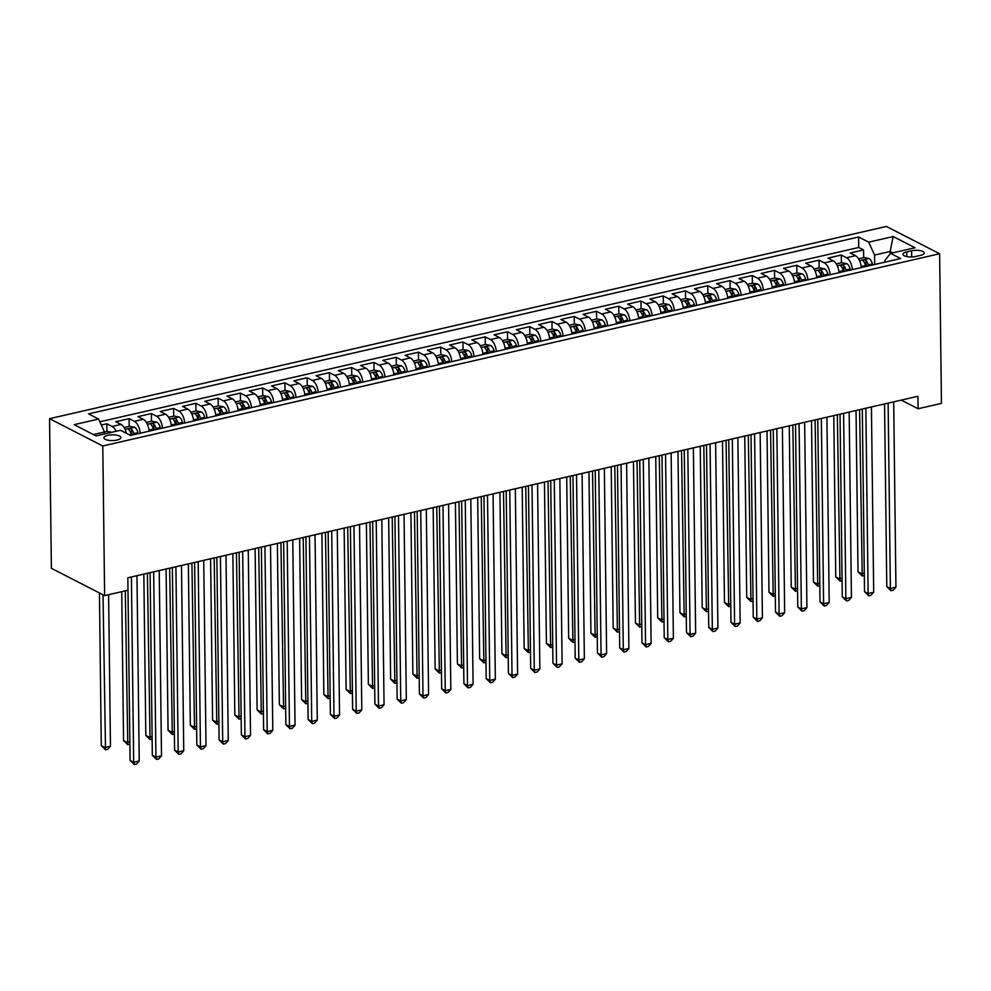 <?xml version="1.0" encoding="UTF-8"?>
<svg xmlns="http://www.w3.org/2000/svg" width="991" height="991" viewBox="0 0 991 991"><rect width="100%" height="100%" fill="white"/><g stroke="black" fill="none" stroke-linecap="round" stroke-linejoin="round"><path stroke-width="1.49" d="M117 440.054A8.485 2.874 -0.7 0 0 120.877 437.588A8.485 2.874 -0.7 0 0 116.43 435.123A8.485 2.874 -0.7 0 0 107.784 435.334A8.485 2.874 -0.7 0 0 103.919 437.799A8.485 2.874 -0.7 0 0 108.353 440.264A8.485 2.874 -0.7 0 0 117 440.054M102.791 445.987L104.625 595.616L51.383 568.314L49.55 418.685L886.375 226.444L939.617 253.746L102.791 445.987L49.55 418.685M861.29 267.582A10.604 5.376 -102.9 0 0 855.456 255.703L850.204 253.002L863.557 249.943L863.657 257.648M852.384 269.626A10.604 5.376 -102.9 0 0 846.549 257.747L841.297 255.046L841.396 262.751M841.297 255.046L827.943 258.118L833.196 260.806A10.604 5.376 -102.9 0 1 839.03 272.686M816.782 277.802A10.604 5.376 -102.9 0 0 810.948 265.922L805.695 263.234L819.049 260.162L819.136 267.867M794.522 282.918A10.604 5.376 -102.9 0 0 788.687 271.038L783.435 268.35L796.789 265.278L796.888 272.983M772.262 288.034A10.604 5.376 -102.9 0 0 766.427 276.155L761.175 273.454L774.528 270.394L774.628 278.099M750.014 293.138A10.604 5.376 -102.9 0 0 744.179 281.258L738.927 278.57L752.28 275.498L752.367 283.203M727.753 298.254A10.604 5.376 -102.9 0 0 721.919 286.374L716.666 283.686L730.02 280.614L730.119 288.319M705.493 303.37A10.604 5.376 -102.9 0 0 699.658 291.49L694.406 288.79L707.76 285.73L707.859 293.435M683.245 308.486A10.604 5.376 -102.9 0 0 677.41 296.606L672.158 293.906L685.512 290.846L685.599 298.551M660.985 313.59A10.604 5.376 -102.9 0 0 655.15 301.71L649.898 299.022L663.252 295.95L663.351 303.655M638.724 318.706A10.604 5.376 -102.9 0 0 632.89 306.826L627.637 304.138L640.991 301.066L641.09 308.771M616.476 323.822A10.604 5.376 -102.9 0 0 610.642 311.942L605.39 309.242L618.743 306.182L618.83 313.887M594.216 328.925A10.604 5.376 -102.9 0 0 588.381 317.058L583.129 314.358L596.483 311.285L596.582 318.991M571.956 334.041A10.604 5.376 -102.9 0 0 566.121 322.162L560.869 319.474L574.223 316.402L574.322 324.107M549.708 339.157A10.604 5.376 -102.9 0 0 543.873 327.278L538.621 324.59L551.975 321.518L552.061 329.223M527.447 344.273A10.604 5.376 -102.9 0 0 521.613 332.394L516.361 329.693L529.714 326.634L529.813 334.339M505.187 349.377A10.604 5.376 -102.9 0 0 499.353 337.51L494.1 334.809L507.454 331.737L507.553 339.442M482.939 354.493A10.604 5.376 -102.9 0 0 477.105 342.613L471.852 339.925L485.206 336.853L485.293 344.558M460.679 359.609A10.604 5.376 -102.9 0 0 454.844 347.73L449.592 345.041L462.946 341.969L463.045 349.674M438.418 364.725A10.604 5.376 -102.9 0 0 432.584 352.846L427.332 350.145L440.685 347.085L440.784 354.79M416.17 369.829A10.604 5.376 -102.9 0 0 410.336 357.949L405.084 355.261L418.437 352.189L418.524 359.894M393.91 374.945A10.604 5.376 -102.9 0 0 388.076 363.065L382.823 360.377L396.177 357.305L396.276 365.01M371.65 380.061A10.604 5.376 -102.9 0 0 365.815 368.181L360.563 365.481L373.917 362.421L374.016 370.126M349.402 385.177A10.604 5.376 -102.9 0 0 343.567 373.297L338.315 370.597L351.669 367.537L351.755 375.242M327.141 390.281A10.604 5.376 -102.9 0 0 321.307 378.401L316.055 375.713L329.408 372.641L329.507 380.346M304.881 395.397A10.604 5.376 -102.9 0 0 299.047 383.517L293.794 380.829L307.148 377.757L307.247 385.462M282.633 400.513A10.604 5.376 -102.9 0 0 276.799 388.633L271.546 385.933L284.9 382.873L284.987 390.578M260.373 405.629A10.604 5.376 -102.9 0 0 254.538 393.749L249.286 391.049L262.64 387.989L262.739 395.682M238.113 410.732A10.604 5.376 -102.9 0 0 232.278 398.853L227.026 396.165L240.379 393.093L240.479 400.798M215.865 415.848A10.604 5.376 -102.9 0 0 210.03 403.969L204.778 401.281L218.131 398.209L218.218 405.914M193.604 420.964A10.604 5.376 -102.9 0 0 187.77 409.085L182.517 406.384L195.871 403.325L195.97 411.03M171.344 426.068A10.604 5.376 -102.9 0 0 165.509 414.201L160.257 411.5L173.611 408.428L173.71 416.133M149.096 431.184A10.604 5.376 -102.9 0 0 143.261 419.304L138.009 416.616L151.363 413.544L151.45 421.249M126.39 433.302A10.604 5.376 -102.9 0 0 121.001 424.421L115.749 421.732L129.103 418.66L129.202 426.365M901.24 400.104L918.087 408.75L917.926 396.276L127.839 577.778L127.988 590.252L104.625 595.616M911.609 250.785L906.703 251.912A8.213 2.787 -0.7 0 0 902.95 254.303A8.213 2.787 -0.7 0 0 907.248 256.681A8.213 2.787 -0.7 0 0 915.622 256.483L920.528 255.356A8.213 2.787 -0.7 0 0 924.281 252.978A8.213 2.787 -0.7 0 0 919.97 250.587A8.213 2.787 -0.7 0 0 911.609 250.785L911.683 256.966M890.166 253.857L890.141 251.503L874.558 255.083L868.686 242.163L858.602 236.998L88.546 413.891L98.617 419.057L74.139 424.681L96.003 435.904L120.493 430.28L130.564 435.445L900.621 258.54L890.55 253.374L884.913 260.398L884.938 262.144M868.686 242.163L893.164 236.539L915.04 247.75L890.55 253.374M863.557 249.943L858.739 247.465L99.868 421.794M116.12 431.283A10.604 5.376 77.1 0 0 112.094 426.464L106.842 423.776L101.342 425.04M129.103 418.66L134.355 421.348A10.604 5.376 77.1 0 1 140.189 433.228M151.363 413.544L156.615 416.245A10.604 5.376 77.1 0 1 162.45 428.124M173.611 408.428L178.863 411.129A10.604 5.376 77.1 0 1 184.698 423.008M195.871 403.325L201.123 406.013A10.604 5.376 77.1 0 1 206.958 417.892M218.131 398.209L223.384 400.897A10.604 5.376 77.1 0 1 229.218 412.776M240.379 393.093L245.632 395.793A10.604 5.376 77.1 0 1 251.466 407.673M262.64 387.989L267.892 390.677A10.604 5.376 77.1 0 1 273.727 402.557M284.9 382.873L290.152 385.561A10.604 5.376 77.1 0 1 295.987 397.441M307.148 377.757L312.4 380.445A10.604 5.376 77.1 0 1 318.235 392.325M329.408 372.641L334.661 375.341A10.604 5.376 77.1 0 1 340.495 387.221M351.669 367.537L356.921 370.225A10.604 5.376 77.1 0 1 362.756 382.105M373.917 362.421L379.169 365.109A10.604 5.376 77.1 0 1 385.004 376.989M396.177 357.305L401.429 360.006A10.604 5.376 77.1 0 1 407.264 371.873M418.437 352.189L423.69 354.889A10.604 5.376 77.1 0 1 429.524 366.769M440.685 347.085L445.938 349.773A10.604 5.376 77.1 0 1 451.772 361.653M462.946 341.969L468.198 344.657A10.604 5.376 77.1 0 1 474.032 356.537M485.206 336.853L490.458 339.554A10.604 5.376 77.1 0 1 496.293 351.433M507.454 331.737L512.706 334.438A10.604 5.376 77.1 0 1 518.541 346.317M529.714 326.634L534.967 329.322A10.604 5.376 77.1 0 1 540.801 341.201M551.975 321.518L557.227 324.206A10.604 5.376 77.1 0 1 563.061 336.085M574.223 316.402L579.475 319.102A10.604 5.376 77.1 0 1 585.309 330.982M596.483 311.285L601.735 313.986A10.604 5.376 77.1 0 1 607.57 325.866M618.743 306.182L623.996 308.87A10.604 5.376 77.1 0 1 629.83 320.75M640.991 301.066L646.243 303.754A10.604 5.376 77.1 0 1 652.078 315.634M663.252 295.95L668.504 298.65A10.604 5.376 77.1 0 1 674.338 310.53M685.512 290.846L690.764 293.534A10.604 5.376 77.1 0 1 696.599 305.414M707.76 285.73L713.012 288.418A10.604 5.376 77.1 0 1 718.847 300.298M730.02 280.614L735.272 283.315A10.604 5.376 77.1 0 1 741.107 295.182M752.28 275.498L757.533 278.198A10.604 5.376 77.1 0 1 763.367 290.078M774.528 270.394L779.781 273.082A10.604 5.376 77.1 0 1 785.615 284.962M796.789 265.278L802.041 267.966A10.604 5.376 77.1 0 1 807.876 279.846M819.049 260.162L824.301 262.863A10.604 5.376 77.1 0 1 830.136 274.73M874.669 264.498L874.558 255.083M918.087 408.75L941.45 403.374L939.617 253.746M892.78 252.866L890.141 251.503L893.164 236.539M104.526 433.947L104.501 431.989L93.365 434.541M858.739 247.465L858.602 236.998M106.842 423.776L106.941 431.481M98.617 419.057L104.501 431.989L107.239 431.407L111.81 432.274M884.554 403.944L886.784 586.573L890.376 588.419L888.122 403.126M895.938 587.143L893.238 590.215L891.008 590.723L890.376 588.419L895.938 587.143L893.684 401.85M891.008 590.723L886.784 586.573M861.043 265.588A7.024 3.568 77.1 0 1 861.303 266.443L861.588 267.508M858.553 258.812L863.954 257.573L869.057 258.54A7.024 3.568 77.1 0 1 872.427 263.891L872.712 264.956M856.038 410.497L858.008 571.807L861.6 573.653L864.301 573.033M868.488 265.922L868.203 264.857A7.024 3.568 -102.9 0 0 865.911 260.373C863.904 259.605 863.012 259.803 863.235 260.992A7.024 3.568 77.1 0 1 865.527 265.477L865.812 266.542M865.911 260.373L865.948 263.965A3.58 1.821 77.1 0 1 866.555 265.464L866.778 266.319M859.593 409.679L862.232 575.957L858.008 571.807M864.325 575.474L862.232 575.957M862.294 409.06L864.524 591.689L868.128 593.535L865.861 408.242M873.69 592.246L870.978 595.318L868.748 595.839L868.128 593.535L873.69 592.246L871.423 406.954M868.748 595.839L864.524 591.689M840.034 414.164L842.276 596.793L845.868 598.638L843.601 413.346M851.43 597.362L848.73 600.435L846.5 600.942L845.868 598.638L851.43 597.362L849.163 412.07M846.5 600.942L842.276 596.793M817.786 419.28L820.015 601.909L823.608 603.754L821.353 418.462M829.182 602.478L826.469 605.551L824.239 606.058L823.608 603.754L829.182 602.478L826.915 417.186M824.239 606.058L820.015 601.909M795.525 424.396L797.755 607.025L801.36 608.87L799.093 423.578M806.922 607.594L804.209 610.667L801.992 611.174L801.36 608.87L806.922 607.594L804.655 422.302M801.992 611.174L797.755 607.025M838.795 270.704A7.024 3.568 77.1 0 1 839.043 271.559L839.327 272.624M836.293 263.928L841.693 262.689L846.797 263.656A7.024 3.568 77.1 0 1 850.179 269.007L850.451 270.072M833.778 415.613L835.747 576.923L839.34 578.769L842.04 578.149M846.227 271.038L845.942 269.973A7.024 3.568 -102.9 0 0 843.651 265.489C841.644 264.708 840.752 264.919 840.975 266.096A7.024 3.568 77.1 0 1 843.279 270.593L843.552 271.658M843.651 265.489L843.7 269.069A3.58 1.821 77.1 0 1 844.295 270.568L844.518 271.435M837.345 414.783L839.972 581.073L835.747 576.923M842.077 580.59L839.972 581.073M816.534 275.808A7.024 3.568 77.1 0 1 816.795 276.675L817.067 277.74M814.032 269.044L819.433 267.805L824.537 268.772A7.024 3.568 77.1 0 1 827.919 274.111L828.203 275.176M811.518 420.717L813.487 582.039L817.092 583.885L819.792 583.265M823.967 276.155L823.694 275.089A7.024 3.568 -102.9 0 0 821.39 270.593C819.396 269.825 818.504 270.035 818.727 271.212A7.024 3.568 77.1 0 1 821.019 275.696L821.304 276.762M821.39 270.593L821.44 274.185A3.58 1.821 77.1 0 1 822.035 275.684L822.257 276.539M815.085 419.899L817.724 586.189L813.487 582.039M819.817 585.706L817.724 586.189M794.274 280.924A7.024 3.568 77.1 0 1 794.534 281.791L794.819 282.844M791.784 274.16L797.185 272.909L802.289 273.875A7.024 3.568 77.1 0 1 805.658 279.227L805.943 280.292M789.27 425.833L791.239 587.155L794.832 589.001L797.532 588.369M801.719 281.258L801.434 280.205A7.024 3.568 -102.9 0 0 799.142 275.709C797.136 274.941 796.244 275.139 796.467 276.328A7.024 3.568 77.1 0 1 798.758 280.812L799.043 281.878M799.142 275.709L799.18 279.301A3.58 1.821 77.1 0 1 799.787 280.8L800.01 281.655M792.825 425.015L795.463 591.305L791.239 587.155M797.557 590.822L795.463 591.305M772.026 286.04A7.024 3.568 77.1 0 1 772.274 286.894L772.559 287.96M769.524 279.264L774.925 278.025L780.028 278.991A7.024 3.568 77.1 0 1 783.41 284.343L783.683 285.408M767.009 430.949L768.979 592.259L772.571 594.105L775.272 593.485M779.459 286.374L779.174 285.309A7.024 3.568 -102.9 0 0 776.882 280.825C774.875 280.057 773.983 280.255 774.206 281.432A7.024 3.568 77.1 0 1 776.51 285.928L776.783 286.994M776.882 280.825L776.932 284.417A3.58 1.821 77.1 0 1 777.526 285.916L777.749 286.771M770.577 430.131L773.203 596.409L768.979 592.259M775.309 595.925L773.203 596.409M773.265 429.512L775.507 612.141L779.099 613.974L776.833 428.694M784.661 612.698L781.961 615.77L779.731 616.291L779.099 613.974L784.661 612.698L782.394 427.406M779.731 616.291L775.507 612.141M749.766 291.156A7.024 3.568 77.1 0 1 750.026 292.011L750.298 293.076M747.264 284.38L752.665 283.141L757.768 284.107A7.024 3.568 77.1 0 1 761.15 289.459L761.435 290.524M744.749 436.052L746.718 597.375L750.323 599.221L753.024 598.601M757.198 291.49L756.926 290.425A7.024 3.568 -102.9 0 0 754.622 285.941C752.627 285.16 751.735 285.371 751.958 286.548A7.024 3.568 77.1 0 1 754.25 291.044L754.535 292.097M754.622 285.941L754.671 289.521A3.58 1.821 77.1 0 1 755.266 291.02L755.489 291.887M748.316 435.235L750.955 601.525L746.718 597.375M753.049 601.042L750.955 601.525M751.017 434.615L753.247 617.244L756.839 619.09L754.585 433.798M762.413 617.814L759.701 620.886L757.471 621.394L756.839 619.09L762.413 617.814L760.147 432.522M757.471 621.394L753.247 617.244M727.505 296.259A7.024 3.568 77.1 0 1 727.766 297.127L728.051 298.192M725.016 289.496L730.417 288.257L735.52 289.223A7.024 3.568 77.1 0 1 738.89 294.562L739.175 295.628M722.501 441.168L724.471 602.491L728.063 604.337L730.763 603.717M734.95 296.606L734.665 295.541A7.024 3.568 -102.9 0 0 732.374 291.044C730.367 290.276 729.475 290.487 729.698 291.664A7.024 3.568 77.1 0 1 731.99 296.148L732.275 297.213M732.374 291.044L732.411 294.637A3.58 1.821 77.1 0 1 733.018 296.136L733.241 296.99M726.056 440.351L728.695 606.641L724.471 602.491M730.788 606.158L728.695 606.641M728.757 439.731L730.986 622.36L734.591 624.206L732.324 438.914M740.153 622.93L737.44 626.002L735.223 626.51L734.591 624.206L740.153 622.93L737.886 437.638M735.223 626.51L730.986 622.36M705.258 301.375A7.024 3.568 77.1 0 1 705.505 302.23L705.79 303.296M702.755 294.6L708.156 293.361L713.26 294.327A7.024 3.568 77.1 0 1 716.642 299.678L716.914 300.744M700.241 446.284L702.21 607.607L705.803 609.44L708.503 608.821M712.69 301.71L712.405 300.657A7.024 3.568 -102.9 0 0 710.113 296.16C708.107 295.392 707.215 295.591 707.438 296.78A7.024 3.568 77.1 0 1 709.742 301.264L710.014 302.329M710.113 296.16L710.163 299.753A3.58 1.821 77.1 0 1 710.758 301.252L710.981 302.106M703.808 445.467L706.434 611.757L702.21 607.607M708.54 611.274L706.434 611.757M706.509 444.848L708.738 627.476L712.331 629.322L710.064 444.03M717.893 628.034L715.192 631.106L712.963 631.626L712.331 629.322L717.893 628.034L715.626 442.754M712.963 631.626L708.738 627.476M682.997 306.492A7.024 3.568 77.1 0 1 683.257 307.346L683.53 308.412M680.495 299.716L685.896 298.477L691 299.443A7.024 3.568 77.1 0 1 694.381 304.794L694.666 305.86M677.98 451.4L679.95 612.711L683.555 614.556L686.255 613.937M690.43 306.826L690.157 305.761A7.024 3.568 -102.9 0 0 687.853 301.276C685.859 300.496 684.967 300.707 685.19 301.883A7.024 3.568 77.1 0 1 687.481 306.38L687.766 307.445M687.853 301.276L687.903 304.869A3.58 1.821 77.1 0 1 688.497 306.368L688.72 307.222M681.548 450.583L684.186 616.86L679.95 612.711M686.28 616.377L684.186 616.86M684.248 449.964L686.478 632.58L690.07 634.426L687.816 449.134M695.645 633.15L692.932 636.222L690.702 636.73L690.07 634.426L695.645 633.15L693.378 447.858M690.702 636.73L686.478 632.58M660.737 311.595A7.024 3.568 77.1 0 1 660.997 312.462L661.282 313.528M658.247 304.832L663.648 303.593L668.752 304.559A7.024 3.568 77.1 0 1 672.121 309.91L672.406 310.963M655.732 456.504L657.702 617.827L661.294 619.672L663.995 619.053M668.182 311.942L667.897 310.877A7.024 3.568 -102.9 0 0 665.605 306.392C663.598 305.612 662.706 305.823 662.929 306.999A7.024 3.568 77.1 0 1 665.221 311.496L665.506 312.549M665.605 306.392L665.642 309.972A3.58 1.821 77.1 0 1 666.249 311.471L666.472 312.338M659.288 455.687L661.926 621.976L657.702 617.827M664.02 621.493L661.926 621.976M661.988 455.067L664.218 637.696L667.823 639.542L665.556 454.25M673.385 638.266L670.672 641.338L668.454 641.846L667.823 639.542L673.385 638.266L671.118 452.974M668.454 641.846L664.218 637.696M638.489 316.711A7.024 3.568 77.1 0 1 638.737 317.578L639.022 318.644M635.987 309.948L641.388 308.697L646.491 309.663A7.024 3.568 77.1 0 1 649.873 315.014L650.146 316.079M633.472 461.62L635.442 622.943L639.034 624.788L641.734 624.169M645.921 317.058L645.637 315.993A7.024 3.568 -102.9 0 0 643.345 311.496C641.338 310.728 640.446 310.926 640.669 312.115A7.024 3.568 77.1 0 1 642.973 316.6L643.246 317.665M643.345 311.496L643.394 315.088A3.58 1.821 77.1 0 1 643.989 316.587L644.212 317.442M637.04 460.803L639.666 627.092L635.442 622.943M641.772 626.609L639.666 627.092M639.74 460.183L641.97 642.812L645.562 644.658L643.295 459.366M651.124 643.382L648.424 646.454L646.194 646.962L645.562 644.658L651.124 643.382L648.857 458.09M646.194 646.962L641.97 642.812M616.229 321.827A7.024 3.568 77.1 0 1 616.489 322.682L616.761 323.747M613.726 315.051L619.127 313.813L624.231 314.779A7.024 3.568 77.1 0 1 627.613 320.13L627.898 321.195M611.212 466.736L613.181 628.046L616.786 629.892L619.486 629.273M623.661 322.162L623.389 321.096A7.024 3.568 -102.9 0 0 621.084 316.612C619.09 315.844 618.198 316.042 618.421 317.231A7.024 3.568 77.1 0 1 620.713 321.716L620.998 322.781M621.084 316.612L621.134 320.204A3.58 1.821 77.1 0 1 621.729 321.703L621.952 322.558M614.779 465.919L617.418 632.196L613.181 628.046M619.511 631.725L617.418 632.196M617.48 465.299L619.709 647.928L623.302 649.774L621.047 464.482M628.876 648.486L626.163 651.558L623.934 652.078L623.302 649.774L628.876 648.486L626.609 463.193M623.934 652.078L619.709 647.928M593.968 326.943A7.024 3.568 77.1 0 1 594.228 327.798L594.513 328.863M591.478 320.167L596.879 318.929L601.983 319.895A7.024 3.568 77.1 0 1 605.352 325.246L605.637 326.312M588.964 471.852L590.933 633.162L594.526 635.008L597.226 634.389M601.413 327.278L601.128 326.212A7.024 3.568 -102.9 0 0 598.837 321.728C596.83 320.948 595.938 321.158 596.161 322.335A7.024 3.568 77.1 0 1 598.465 326.832L598.737 327.897M598.837 321.728L598.874 325.308A3.58 1.821 77.1 0 1 599.481 326.819L599.704 327.674M592.519 471.035L595.157 637.312L590.933 633.162M597.251 636.829L595.157 637.312M595.219 470.403L597.449 653.032L601.054 654.878L598.787 469.585M606.616 653.602L603.903 656.674L601.686 657.182L601.054 654.878L606.616 653.602L604.349 468.309M601.686 657.182L597.449 653.032M571.72 332.047A7.024 3.568 77.1 0 1 571.968 332.914L572.253 333.979M569.218 325.283L574.619 324.045L579.723 325.011A7.024 3.568 77.1 0 1 583.104 330.362L583.377 331.415M566.703 476.956L568.673 638.278L572.278 640.124L574.966 639.505M579.153 332.394L578.868 331.328A7.024 3.568 -102.9 0 0 576.576 326.844C574.569 326.064 573.69 326.274 573.9 327.451A7.024 3.568 77.1 0 1 576.205 331.935L576.477 333.001M576.576 326.844L576.626 330.424A3.58 1.821 77.1 0 1 577.22 331.923L577.443 332.778M570.271 476.138L572.897 642.428L568.673 638.278M575.003 641.945L572.897 642.428M572.971 475.519L575.201 658.148L578.794 659.994L576.527 474.701M584.356 658.718L581.655 661.79L579.425 662.298L578.794 659.994L584.356 658.718L582.089 473.425M579.425 662.298L575.201 658.148M549.46 337.163A7.024 3.568 77.1 0 1 549.72 338.03L549.993 339.083M546.958 330.399L552.359 329.148L557.462 330.114A7.024 3.568 77.1 0 1 560.844 335.466L561.129 336.531M544.443 482.072L546.413 643.394L550.017 645.24L552.718 644.621M556.892 337.51L556.62 336.445A7.024 3.568 -102.9 0 0 554.316 331.948C552.321 331.18 551.43 331.378 551.653 332.567A7.024 3.568 77.1 0 1 553.944 337.051L554.229 338.117M554.316 331.948L554.365 335.54A3.58 1.821 77.1 0 1 554.96 337.039L555.195 337.894M548.011 481.254L550.649 647.544L546.413 643.394M552.743 647.061L550.649 647.544M550.711 480.635L552.941 663.264L556.533 665.11L554.279 479.817M562.108 663.834L559.395 666.906L557.165 667.414L556.533 665.11L562.108 663.834L559.841 478.542M557.165 667.414L552.941 663.264M527.2 342.279A7.024 3.568 77.1 0 1 527.46 343.134L527.745 344.199M524.71 335.503L530.111 334.264L535.214 335.231A7.024 3.568 77.1 0 1 538.584 340.582L538.869 341.647M522.195 487.188L524.165 648.498L527.757 650.344L530.458 649.724M534.644 342.613L534.36 341.548A7.024 3.568 -102.9 0 0 532.068 337.064C530.061 336.296 529.169 336.494 529.392 337.683A7.024 3.568 77.1 0 1 531.696 342.168L531.969 343.233M532.068 337.064L532.105 340.656A3.58 1.821 77.1 0 1 532.712 342.155L532.935 343.01M525.75 486.37L528.389 652.648L524.165 648.498M530.482 652.165L528.389 652.648M528.451 485.751L530.68 668.38L534.285 670.226L532.018 484.933M539.847 668.937L537.134 672.009L534.917 672.53L534.285 670.226L539.847 668.937L537.58 483.645M534.917 672.53L530.68 668.38M504.952 347.395A7.024 3.568 77.1 0 1 505.199 348.25L505.484 349.315M502.449 340.619L507.85 339.38L512.954 340.347A7.024 3.568 77.1 0 1 516.336 345.698L516.608 346.763M499.935 492.304L501.904 653.614L505.509 655.46L508.197 654.84M512.384 347.73L512.099 346.664A7.024 3.568 -102.9 0 0 509.808 342.18C507.801 341.4 506.921 341.61 507.132 342.787A7.024 3.568 77.1 0 1 509.436 347.284L509.708 348.349M509.808 342.18L509.857 345.76A3.58 1.821 77.1 0 1 510.452 347.259L510.675 348.126M503.502 491.474L506.128 657.764L501.904 653.614M508.234 657.281L506.128 657.764M506.203 490.855L508.433 673.484L512.025 675.329L509.758 490.037M517.587 674.053L514.886 677.126L512.657 677.633L512.025 675.329L517.587 674.053L515.332 488.761M512.657 677.633L508.433 673.484M482.691 352.499A7.024 3.568 77.1 0 1 482.951 353.366L483.224 354.431M480.189 345.735L485.59 344.496L490.694 345.463A7.024 3.568 77.1 0 1 494.075 350.802L494.36 351.867M477.674 497.408L479.644 658.73L483.249 660.576L485.949 659.956M490.124 352.846L489.851 351.78A7.024 3.568 -102.9 0 0 487.547 347.284C485.553 346.516 484.661 346.726 484.884 347.903A7.024 3.568 77.1 0 1 487.176 352.387L487.461 353.453M487.547 347.284L487.597 350.876A3.58 1.821 77.1 0 1 488.191 352.375L488.427 353.23M481.242 496.59L483.881 662.88L479.644 658.73M485.974 662.397L483.881 662.88M483.942 495.971L486.172 678.6L489.765 680.445L487.51 495.153M495.339 679.169L492.626 682.242L490.396 682.749L489.765 680.445L495.339 679.169L493.072 493.877M490.396 682.749L486.172 678.6M460.431 357.615A7.024 3.568 77.1 0 1 460.691 358.482L460.976 359.535M457.941 350.851L463.342 349.6L468.446 350.566A7.024 3.568 77.1 0 1 471.827 355.918L472.1 356.983M455.426 502.524L457.396 663.846L460.988 665.692L463.689 665.072M467.876 357.949L467.591 356.896A7.024 3.568 -102.9 0 0 465.299 352.4C463.293 351.632 462.401 351.83 462.624 353.019A7.024 3.568 77.1 0 1 464.928 357.503L465.2 358.569M465.299 352.4L465.336 355.992A3.58 1.821 77.1 0 1 465.943 357.491L466.166 358.346M458.982 501.706L461.62 667.996L457.396 663.846M463.714 667.513L461.62 667.996M461.682 501.087L463.912 683.716L467.517 685.561L465.25 500.269M473.079 684.285L470.366 687.358L468.148 687.865L467.517 685.561L473.079 684.285L470.812 498.993M468.148 687.865L463.912 683.716M438.183 362.731A7.024 3.568 77.1 0 1 438.443 363.586L438.716 364.651M435.681 355.955L441.082 354.716L446.185 355.682A7.024 3.568 77.1 0 1 449.567 361.034L449.84 362.099M433.166 507.64L435.136 668.95L438.74 670.796L441.429 670.176M445.616 363.065L445.331 362A7.024 3.568 -102.9 0 0 443.039 357.516C441.032 356.748 440.153 356.946 440.363 358.123A7.024 3.568 77.1 0 1 442.667 362.619L442.94 363.685M443.039 357.516L443.088 361.108A3.58 1.821 77.1 0 1 443.683 362.607L443.906 363.462M436.734 506.822L439.36 673.1L435.136 668.95M441.466 672.616L439.36 673.1M439.434 506.203L441.664 688.832L445.256 690.665L442.989 505.385M450.818 689.389L448.118 692.461L445.888 692.982L445.256 690.665L450.818 689.389L448.564 504.097M445.888 692.982L441.664 688.832M415.923 367.847A7.024 3.568 77.1 0 1 416.183 368.702L416.455 369.767M413.42 361.071L418.821 359.832L423.925 360.798A7.024 3.568 77.1 0 1 427.307 366.15L427.592 367.215M410.906 512.756L412.875 674.066L416.48 675.912L419.181 675.292M423.355 368.181L423.083 367.116A7.024 3.568 -102.9 0 0 420.779 362.632C418.784 361.851 417.892 362.062 418.115 363.239A7.024 3.568 77.1 0 1 420.407 367.735L420.692 368.788M420.779 362.632L420.828 366.212A3.58 1.821 77.1 0 1 421.423 367.711L421.658 368.578M414.473 511.926L417.112 678.216L412.875 674.066M419.205 677.733L417.112 678.216M417.174 511.306L419.404 693.935L422.996 695.781L420.741 510.489M428.57 694.505L425.857 697.577L423.628 698.085L422.996 695.781L428.57 694.505L426.303 509.213M423.628 698.085L419.404 693.935M393.662 372.95A7.024 3.568 77.1 0 1 393.923 373.818L394.207 374.883M391.172 366.187L396.573 364.948L401.677 365.914A7.024 3.568 77.1 0 1 405.059 371.253L405.331 372.319M388.658 517.859L390.627 679.182L394.22 681.028L396.92 680.408M401.107 373.297L400.822 372.232A7.024 3.568 -102.9 0 0 398.531 367.735C396.524 366.967 395.632 367.178 395.855 368.355A7.024 3.568 77.1 0 1 398.159 372.839L398.432 373.904M398.531 367.735L398.568 371.328A3.58 1.821 77.1 0 1 399.175 372.827L399.398 373.681M392.213 517.042L394.852 683.332L390.627 679.182M396.945 682.849L394.852 683.332M394.913 516.422L397.143 699.051L400.748 700.897L398.481 515.605M406.31 699.621L403.597 702.693L401.38 703.201L400.748 700.897L406.31 699.621L404.043 514.329M401.38 703.201L397.143 699.051M371.414 378.067A7.024 3.568 77.1 0 1 371.675 378.921L371.947 379.987M368.912 371.291L374.313 370.052L379.417 371.018A7.024 3.568 77.1 0 1 382.799 376.369L383.071 377.435M366.397 522.975L368.367 684.298L371.972 686.131L374.66 685.512M378.847 378.401L378.562 377.348A7.024 3.568 -102.9 0 0 376.27 372.851C374.264 372.083 373.384 372.282 373.607 373.471A7.024 3.568 77.1 0 1 375.899 377.955L376.171 379.02M376.27 372.851L376.32 376.444A3.58 1.821 77.1 0 1 376.914 377.943L377.137 378.797M369.965 522.158L372.591 688.448L368.367 684.298M374.697 687.965L372.591 688.448M372.666 521.539L374.895 704.167L378.488 706.013L376.221 520.721M384.05 704.737L381.349 707.797L379.119 708.317L378.488 706.013L384.05 704.737L381.795 519.445M379.119 708.317L374.895 704.167M349.154 383.183A7.024 3.568 77.1 0 1 349.414 384.037L349.687 385.103M346.652 376.407L352.053 375.168L357.156 376.134A7.024 3.568 77.1 0 1 360.538 381.485L360.823 382.551M344.137 528.092L346.119 689.402L349.712 691.247L352.412 690.628M356.587 383.517L356.314 382.452A7.024 3.568 -102.9 0 0 354.01 377.967C352.016 377.199 351.124 377.398 351.347 378.574A7.024 3.568 77.1 0 1 353.638 383.071L353.923 384.136M354.01 377.967L354.06 381.56A3.58 1.821 77.1 0 1 354.654 383.059L354.889 383.913M347.705 527.274L350.343 693.551L346.119 689.402M352.437 693.068L350.343 693.551M350.405 526.655L352.635 709.283L356.227 711.117L353.973 525.825M361.802 709.841L359.089 712.913L356.859 713.433L356.227 711.117L361.802 709.841L359.535 524.549M356.859 713.433L352.635 709.283M326.894 388.299A7.024 3.568 77.1 0 1 327.154 389.153L327.439 390.219M324.404 381.523L329.805 380.284L334.908 381.25A7.024 3.568 77.1 0 1 338.29 386.601L338.563 387.654M321.889 533.195L323.859 694.518L327.451 696.363L330.152 695.744M334.339 388.633L334.054 387.568A7.024 3.568 -102.9 0 0 331.762 383.083C329.755 382.303 328.863 382.514 329.086 383.69A7.024 3.568 77.1 0 1 331.39 388.187L331.663 389.24M331.762 383.083L331.799 386.663A3.58 1.821 77.1 0 1 332.406 388.162L332.629 389.029M325.457 532.378L328.083 698.667L323.859 694.518M330.176 698.184L328.083 698.667M328.145 531.758L330.375 714.387L333.979 716.233L331.712 530.941M339.541 714.957L336.829 718.029L334.611 718.537L333.979 716.233L339.541 714.957L337.274 529.665M334.611 718.537L330.375 714.387M305.897 536.874L308.127 719.503L311.719 721.349L309.452 536.057M317.281 720.073L314.581 723.145L312.351 723.653L311.719 721.349L317.281 720.073L315.027 534.781M312.351 723.653L308.127 719.503M283.637 541.99L285.866 724.619L289.459 726.465L287.204 541.173M295.033 725.177L292.32 728.249L290.09 728.769L289.459 726.465L295.033 725.177L292.766 539.884M290.09 728.769L285.866 724.619M304.646 393.402A7.024 3.568 77.1 0 1 304.906 394.269L305.178 395.335M302.144 386.639L307.544 385.4L312.648 386.354A7.024 3.568 77.1 0 1 316.03 391.705L316.302 392.77M299.629 538.311L301.598 699.634L305.203 701.479L307.891 700.86M312.078 393.749L311.806 392.684A7.024 3.568 -102.9 0 0 309.502 388.187C307.495 387.419 306.615 387.617 306.838 388.806A7.024 3.568 77.1 0 1 309.13 393.291L309.415 394.356M309.502 388.187L309.551 391.779A3.58 1.821 77.1 0 1 310.146 393.278L310.369 394.133M303.196 537.494L305.823 703.783L301.598 699.634M307.928 703.3L305.823 703.783M282.385 398.518A7.024 3.568 77.1 0 1 282.646 399.373L282.918 400.438M279.883 391.742L285.284 390.504L290.388 391.47A7.024 3.568 77.1 0 1 293.77 396.821L294.054 397.887M277.369 543.427L279.351 704.737L282.943 706.583L285.643 705.964M289.818 398.853L289.545 397.787A7.024 3.568 -102.9 0 0 287.241 393.303C285.247 392.535 284.355 392.733 284.578 393.923A7.024 3.568 77.1 0 1 286.87 398.407L287.155 399.472M287.241 393.303L287.291 396.895A3.58 1.821 77.1 0 1 287.886 398.394L288.121 399.249M280.936 542.61L283.575 708.887L279.351 704.737M285.668 708.416L283.575 708.887M260.125 403.634A7.024 3.568 77.1 0 1 260.385 404.489L260.67 405.554M257.635 396.858L263.036 395.62L268.14 396.586A7.024 3.568 77.1 0 1 271.522 401.937L271.794 403.003M255.121 548.543L257.09 709.853L260.683 711.699L263.383 711.08M267.57 403.969L267.285 402.903A7.024 3.568 -102.9 0 0 264.993 398.419C262.987 397.639 262.095 397.849 262.318 399.026A7.024 3.568 77.1 0 1 264.622 403.523L264.894 404.588M264.993 398.419L265.031 402.012A3.58 1.821 77.1 0 1 265.638 403.51L265.861 404.365M258.688 547.726L261.314 714.003L257.09 709.853M263.408 713.52L261.314 714.003M261.376 547.106L263.606 729.723L267.211 731.569L264.944 546.276M272.773 730.293L270.06 733.365L267.843 733.873L267.211 731.569L272.773 730.293L270.506 545M267.843 733.873L263.606 729.723M237.877 408.738A7.024 3.568 77.1 0 1 238.137 409.605L238.41 410.67M235.375 401.974L240.776 400.736L245.879 401.702A7.024 3.568 77.1 0 1 249.261 407.053L249.534 408.106M232.86 553.647L234.83 714.969L238.435 716.815L241.123 716.196M245.31 409.085L245.037 408.019A7.024 3.568 -102.9 0 0 242.733 403.535C240.726 402.755 239.847 402.965 240.07 404.142A7.024 3.568 77.1 0 1 242.361 408.626L242.646 409.692M242.733 403.535L242.783 407.115A3.58 1.821 77.1 0 1 243.377 408.614L243.6 409.481M236.428 552.829L239.054 719.119L234.83 714.969M241.16 718.636L239.054 719.119M239.128 552.21L241.358 734.839L244.95 736.685L242.684 551.392M250.512 735.409L247.812 738.481L245.582 738.989L244.95 736.685L250.512 735.409L248.258 550.116M245.582 738.989L241.358 734.839M215.617 413.854A7.024 3.568 77.1 0 1 215.877 414.721L216.149 415.786M213.115 407.09L218.516 405.839L223.619 406.805A7.024 3.568 77.1 0 1 227.001 412.157L227.286 413.222M210.6 558.763L212.582 720.085L216.174 721.931L218.875 721.312M223.049 414.201L222.777 413.136A7.024 3.568 -102.9 0 0 220.473 408.639C218.478 407.871 217.586 408.069 217.809 409.258A7.024 3.568 77.1 0 1 220.101 413.743L220.386 414.808M220.473 408.639L220.522 412.231A3.58 1.821 77.1 0 1 221.117 413.73L221.352 414.585M214.167 557.945L216.806 724.235L212.582 720.085M218.9 723.752L216.806 724.235M216.868 557.326L219.098 739.955L222.702 741.801L220.436 556.508M228.264 740.525L225.552 743.597L223.322 744.105L222.702 741.801L228.264 740.525L225.998 555.233M223.322 744.105L219.098 739.955M193.356 418.97A7.024 3.568 77.1 0 1 193.617 419.825L193.902 420.89M190.867 412.194L196.268 410.955L201.371 411.922A7.024 3.568 77.1 0 1 204.753 417.273L205.026 418.338M188.352 563.879L190.322 725.189L193.914 727.035L196.614 726.415M200.801 419.304L200.516 418.239A7.024 3.568 -102.9 0 0 198.225 413.755C196.218 412.987 195.326 413.185 195.549 414.374A7.024 3.568 77.1 0 1 197.853 418.859L198.126 419.924M198.225 413.755L198.262 417.347A3.58 1.821 77.1 0 1 198.869 418.846L199.092 419.701M191.92 563.061L194.546 729.339L190.322 725.189M196.639 728.868L194.546 729.339M194.608 562.442L196.837 745.071L200.442 746.917L198.175 561.624M206.004 745.628L203.291 748.701L201.074 749.221L200.442 746.917L206.004 745.628L203.737 560.336M201.074 749.221L196.837 745.071M171.109 424.086A7.024 3.568 77.1 0 1 171.369 424.941L171.641 426.006M168.606 417.31L174.007 416.071L179.111 417.038A7.024 3.568 77.1 0 1 182.493 422.389L182.778 423.454M166.092 568.995L168.061 730.305L171.666 732.151L174.354 731.531M178.541 424.421L178.269 423.355A7.024 3.568 -102.9 0 0 175.964 418.871C173.958 418.091 173.078 418.301 173.301 419.478A7.024 3.568 77.1 0 1 175.593 423.975L175.878 425.04M175.964 418.871L176.014 422.451A3.58 1.821 77.1 0 1 176.609 423.962L176.832 424.817M169.659 568.165L172.285 734.455L168.061 730.305M174.391 733.972L172.285 734.455M172.36 567.546L174.589 750.175L178.182 752.02L175.915 566.728M183.744 750.744L181.043 753.817L178.814 754.324L178.182 752.02L183.744 750.744L181.489 565.452M178.814 754.324L174.589 750.175M148.848 429.19A7.024 3.568 77.1 0 1 149.108 430.057L149.393 431.122M146.346 422.426L151.747 421.187L156.851 422.154A7.024 3.568 77.1 0 1 160.232 427.493L160.517 428.558M143.831 574.099L145.813 735.421L149.406 737.267L152.106 736.647M156.281 429.537L156.008 428.471A7.024 3.568 -102.9 0 0 153.704 423.987C151.71 423.207 150.818 423.417 151.041 424.594A7.024 3.568 77.1 0 1 153.332 429.078L153.617 430.144M153.704 423.987L153.754 427.567A3.58 1.821 77.1 0 1 154.348 429.066L154.584 429.921M147.399 573.281L150.037 739.571L145.813 735.421M152.131 739.088L150.037 739.571M150.099 572.662L152.329 755.291L155.934 757.136L153.667 571.844M161.496 755.86L158.783 758.933L156.553 759.44L155.934 757.136L161.496 755.86L159.229 570.568M156.553 759.44L152.329 755.291M124.098 427.542L129.499 426.291L134.603 427.257A7.024 3.568 77.1 0 1 137.984 432.609L138.257 433.674M121.732 591.689L123.553 740.537L127.145 742.383L129.846 741.763M134.033 434.653L133.748 433.587A7.024 3.568 -102.9 0 0 131.456 429.091C129.449 428.323 128.557 428.521 128.78 429.71A7.024 3.568 77.1 0 1 131.085 434.194L131.357 435.26M131.456 429.091L131.493 432.683A3.58 1.821 77.1 0 1 132.1 434.182L132.323 435.037M125.3 590.871L127.777 744.687L123.553 740.537M129.871 744.204L127.777 744.687M127.839 577.778L130.069 760.407L133.674 762.252L131.407 576.96M139.236 760.977L136.523 764.049L134.305 764.557L133.674 762.252L139.236 760.977L136.969 575.684M134.305 764.557L130.069 760.407M99.434 592.952L101.293 745.641L104.897 747.487L110.459 746.211L108.601 594.699M103.027 594.798L105.517 749.791L101.293 745.641M110.459 746.211L107.746 749.283L105.517 749.791M846.549 257.747L855.456 255.703M112.094 426.464L121.001 424.421M134.355 421.348L143.261 419.304M156.615 416.245L165.509 414.201M178.863 411.129L187.77 409.085M201.123 406.013L210.03 403.969M223.384 400.897L232.278 398.853M245.632 395.793L254.538 393.749M267.892 390.677L276.799 388.633M290.152 385.561L299.047 383.517M312.4 380.445L321.307 378.401M334.661 375.341L343.567 373.297M356.921 370.225L365.815 368.181M379.169 365.109L388.076 363.065M401.429 360.006L410.336 357.949M423.69 354.889L432.584 352.846M445.938 349.773L454.844 347.73M468.198 344.657L477.105 342.613M490.458 339.554L499.353 337.51M512.706 334.438L521.613 332.394M534.967 329.322L543.873 327.278M557.227 324.206L566.121 322.162M579.475 319.102L588.381 317.058M601.735 313.986L610.642 311.942M623.996 308.87L632.89 306.826M646.243 303.754L655.15 301.71M668.504 298.65L677.41 296.606M690.764 293.534L699.658 291.49M713.012 288.418L721.919 286.374M735.272 283.315L744.179 281.258M757.533 278.198L766.427 276.155M779.781 273.082L788.687 271.038M802.041 267.966L810.948 265.922M824.301 262.863L833.196 260.806M906.765 256.595L906.703 251.912M868.921 258.515L859.544 260.67M865.527 265.477L861.303 266.443M872.427 263.891L868.203 264.857M846.673 263.631L837.284 265.786M843.279 270.593L839.043 271.559M850.179 269.007L845.942 269.973M824.413 268.747L815.036 270.89M821.019 275.696L816.795 276.675M827.919 274.111L823.694 275.089M802.153 273.85L792.775 276.006M798.758 280.812L794.534 281.791M805.658 279.227L801.434 280.205M779.905 278.966L770.515 281.122M776.51 285.928L772.274 286.894M783.41 284.343L779.174 285.309M757.644 284.083L748.267 286.238M754.25 291.044L750.026 292.011M761.15 289.459L756.926 290.425M735.384 289.186L726.007 291.342M731.99 296.148L727.766 297.127M738.89 294.562L734.665 295.541M713.136 294.302L703.746 296.458M709.742 301.264L705.505 302.23M716.642 299.678L712.405 300.657M690.876 299.418L681.498 301.574M687.481 306.38L683.257 307.346M694.381 304.794L690.157 305.761M668.615 304.534L659.238 306.69M665.221 311.496L660.997 312.462M672.121 309.91L667.897 310.877M646.367 309.638L636.978 311.793M642.973 316.6L638.737 317.578M649.873 315.014L645.637 315.993M624.107 314.754L614.73 316.909M620.713 321.716L616.489 322.682M627.613 320.13L623.389 321.096M601.847 319.87L592.469 322.025M598.465 326.832L594.228 327.798M605.352 325.246L601.128 326.212M579.599 324.986L570.209 327.141M576.205 331.935L571.968 332.914M583.104 330.362L578.868 331.328M557.338 330.09L547.961 332.245M553.944 337.051L549.72 338.03M560.844 335.466L556.62 336.445M535.078 335.206L525.701 337.361M531.696 342.168L527.46 343.134M538.584 340.582L534.36 341.548M512.83 340.322L503.44 342.477M509.436 347.284L505.199 348.25M516.336 345.698L512.099 346.664M490.57 345.438L481.192 347.593M487.176 352.387L482.951 353.366M494.075 350.802L489.851 351.78M468.309 350.541L458.932 352.697M464.928 357.503L460.691 358.482M471.827 355.918L467.591 356.896M446.061 355.658L436.672 357.813M442.667 362.619L438.443 363.586M449.567 361.034L445.331 362M423.801 360.774L414.424 362.929M420.407 367.735L416.183 368.702M427.307 366.15L423.083 367.116M401.541 365.877L392.163 368.033M398.159 372.839L393.923 373.818M405.059 371.253L400.822 372.232M379.293 370.993L369.903 373.149M375.899 377.955L371.675 378.921M382.799 376.369L378.562 377.348M357.033 376.109L347.655 378.265M353.638 383.071L349.414 384.037M360.538 381.485L356.314 382.452M334.772 381.225L325.395 383.381M331.39 388.187L327.154 389.153M338.29 386.601L334.054 387.568M312.524 386.329L303.135 388.484M309.13 393.291L304.906 394.269M316.03 391.705L311.806 392.684M290.264 391.445L280.887 393.6M286.87 398.407L282.646 399.373M293.77 396.821L289.545 397.787M268.004 396.561L258.626 398.716M264.622 403.523L260.385 404.489M271.522 401.937L267.285 402.903M245.756 401.677L236.366 403.832M242.361 408.626L238.137 409.605M249.261 407.053L245.037 408.019M223.495 406.781L214.118 408.936M220.101 413.743L215.877 414.721M227.001 412.157L222.777 413.136M201.235 411.897L191.858 414.052M197.853 418.859L193.617 419.825M204.753 417.273L200.516 418.239M178.987 417.013L169.597 419.168M175.593 423.975L171.369 424.941M182.493 422.389L178.269 423.355M156.727 422.129L147.349 424.284M153.332 429.078L149.108 430.057M160.232 427.493L156.008 428.471M134.466 427.232L125.089 429.388M131.085 434.194L129.041 434.665M137.984 432.609L133.748 433.587"/></g></svg>
